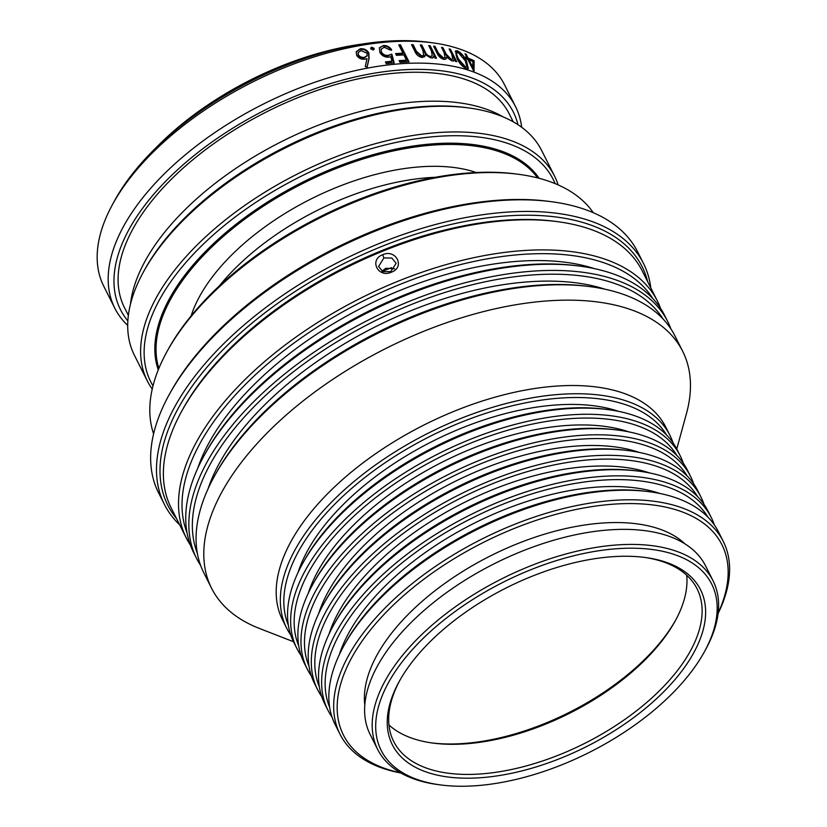 <?xml version="1.0" encoding="UTF-8"?>
<svg xmlns="http://www.w3.org/2000/svg" width="827" height="827" viewBox="0 0 827 827"><rect width="100%" height="100%" fill="white"/><g stroke="black" fill="none" stroke-linecap="round" stroke-linejoin="round"><path stroke-width="1.24" d="M219.258 286.008A183.222 94.443 -26.7 0 1 427.972 177.712A183.222 94.443 -26.7 0 1 435.457 177.267M191.12 315.904A178.756 92.138 -26.7 0 1 419.413 166.889A178.756 92.138 -26.7 0 1 476.228 172.502M158.867 368.408A212.715 109.64 -26.7 0 1 231.777 229.265A212.715 109.64 -26.7 0 1 432.159 145.149A212.715 109.64 -26.7 0 1 537.612 177.919M158.277 369.845A213.624 110.105 -26.7 0 1 229.627 229.42A213.624 110.105 -26.7 0 1 432.149 143.877A213.624 110.105 -26.7 0 1 539.121 178.301M153.005 385.868A225.233 116.09 -26.7 0 1 214.493 233.865A225.233 116.09 -26.7 0 1 436.511 136.445A225.233 116.09 -26.7 0 1 555.124 183.625M152.24 389.062A227.911 117.475 -26.7 0 1 147.34 380.978A227.911 117.475 -26.7 0 1 214.989 228.5A227.911 117.475 -26.7 0 1 436.48 132.682A227.911 117.475 -26.7 0 1 554.576 176.161A227.911 117.475 -26.7 0 1 558.153 184.907M147.34 380.978L134.439 355.321A227.911 117.475 -26.7 0 1 143.64 271.597A227.911 117.475 -26.7 0 1 423.579 107.024A227.911 117.475 -26.7 0 1 468.971 107.975A227.911 117.475 -26.7 0 1 541.664 150.504L554.576 176.161M143.64 271.597L144.89 269.323A225.233 116.09 -26.7 0 1 421.543 106.683A225.233 116.09 -26.7 0 1 466.397 107.624L468.971 107.975M130.449 304.274A219.868 113.33 -26.7 0 1 415.392 101.907A219.868 113.33 -26.7 0 1 503.074 116.865M128.371 315.397L124.453 307.613A215.402 111.025 -26.7 0 1 188.391 163.508A215.402 111.025 -26.7 0 1 397.715 72.952A215.402 111.025 -26.7 0 1 509.329 114.043L513.236 121.827M127.854 320.897A219.868 113.33 -26.7 0 1 176.782 170.486A219.868 113.33 -26.7 0 1 399.389 70.088A219.868 113.33 -26.7 0 1 517.96 124.691M127.709 325.404A224.282 115.604 -26.7 0 1 114.798 308.182A224.282 115.604 -26.7 0 1 181.371 158.143A224.282 115.604 -26.7 0 1 399.327 63.844A224.282 115.604 -26.7 0 1 515.541 106.631A224.282 115.604 -26.7 0 1 521.661 127.265M400.433 44.782A224.282 115.604 -26.7 0 0 398.779 44.844L402.976 53.176A224.282 115.604 -26.7 0 0 395.575 53.6L396.464 55.357A224.282 115.604 -26.7 0 1 403.855 54.933L406.502 60.195A224.282 115.604 -26.7 0 0 399.11 60.619L399.989 62.376A224.282 115.604 -26.7 0 1 409.034 61.891L400.433 44.782L400.051 45.361L408.383 61.911M433.369 57.259L433.906 55.936L435.002 58.107A224.282 115.604 -26.7 0 1 436.491 58.262L430.205 45.754L429.709 46.333L435.664 58.169M433.11 57.528L430.888 57.952L425.409 54.665L424.83 56.494L422.287 57.477C418.793 56.846 416.343 54.83 414.937 51.429L411.536 44.658A224.282 115.604 -26.7 0 1 413.128 44.679L416.529 51.46L421.791 55.947L423.806 55.171L422.711 49.816L420.271 44.947A224.282 115.604 -26.7 0 1 421.801 45.04L425.006 51.398C425.957 54.096 427.755 55.771 430.381 56.432L432.263 55.802L431.363 50.861L428.717 45.599A224.282 115.604 -26.7 0 1 430.205 45.754M453.796 60.588L454.323 59.265L455.419 61.436A224.282 115.604 -26.7 0 1 456.742 61.756L450.457 49.258L449.878 49.816L455.77 61.529M453.692 60.681L451.728 60.826L446.632 57.115L446.094 58.903L443.934 59.43C440.719 58.469 438.393 56.298 436.966 52.928L433.555 46.157A224.282 115.604 -26.7 0 1 435.012 46.343L438.413 53.124L443.406 57.931L445.112 57.518L443.954 52.235L441.515 47.377A224.282 115.604 -26.7 0 1 442.9 47.625L446.104 53.982L451.191 59.337L452.772 59.037L451.769 54.2L449.123 48.938A224.282 115.604 -26.7 0 1 450.457 49.258M466.542 61.291L468.33 68.631L466.469 68.775C462.303 66.636 459.15 63.162 457.011 58.376L455.45 50.995L457.424 50.788C461.445 53.011 464.495 56.505 466.542 61.291L465.921 61.829L467.958 68.858M474.15 60.743A224.282 115.604 -26.7 0 0 468.144 58.148L466.159 54.2A224.282 115.604 -26.7 0 0 464.981 53.745L466.966 57.694A224.282 115.604 -26.7 0 0 465.436 57.125L466.314 58.882A224.282 115.604 -26.7 0 1 467.855 59.451L473.809 71.287A224.282 115.604 -26.7 0 1 474.047 71.38L474.15 60.743L473.489 61.27L473.447 70.574M114.798 308.182L103.788 286.287A224.282 115.604 -26.7 0 1 112.09 205.282A224.282 115.604 -26.7 0 1 388.318 41.95A224.282 115.604 -26.7 0 1 434.547 43.107A224.282 115.604 -26.7 0 1 504.522 84.736L515.541 106.631M112.09 205.282L114.147 201.478A219.868 113.33 -26.7 0 1 384.937 41.35A219.868 113.33 -26.7 0 1 430.267 42.487L434.547 43.107M156.179 147.578A207.36 106.879 -26.7 0 1 361.937 44.1M191.482 117.682A210.037 108.254 -26.7 0 1 316.875 54.603M381.536 52.132C383.035 54.541 385.217 55.636 388.07 55.399L391.822 54.127L394.169 62.852A224.282 115.604 -26.7 0 0 386.302 63.71L385.413 61.953A224.282 115.604 -26.7 0 1 391.957 61.229L390.716 56.629L388.638 57.187C384.679 57.301 381.723 55.667 379.769 52.277L379.479 47.718L383.439 45.495C386.871 45.413 389.62 46.85 391.667 49.796A224.282 115.604 -26.7 0 0 389.962 49.94L384.224 47.263L381.35 48.979L381.237 52.701C382.746 55.109 384.917 56.195 387.76 55.967L388.07 55.399M370.816 48.824L371.726 47.16L374.073 48.359L373.163 50.013L370.816 48.824L370.754 47.801M370.672 48.1L371.468 47.718L373.804 48.917L374.073 48.359L374.135 49.372M367.116 67.163L365.265 66.491L367.054 58.614L365.079 59.151C361.316 59.554 358.484 58.241 356.602 55.213L356.241 51.729L360.21 48.783C364.045 48.421 366.919 49.816 368.821 52.969L369.121 58.303L367.116 67.163M356.158 51.987L359.993 49.341C363.808 48.979 366.671 50.375 368.584 53.528L368.883 58.862L366.899 67.721M360.21 48.783L359.993 49.341M368.821 52.969L368.584 53.528M358.081 52.907L358.153 55.316C359.621 57.404 361.688 58.262 364.345 57.88L367.074 55.812M367.023 53.197L360.996 50.561L358.174 52.608L358.349 54.768C359.817 56.856 361.895 57.704 364.573 57.332L367.209 55.533L367.023 53.197M358.153 55.316L358.349 54.768M364.345 57.88L364.573 57.332M371.726 47.16L371.468 47.718M373.804 48.917L373.959 49.641M387.76 55.967L391.822 54.127M381.226 49.269L381.237 52.701M379.345 48.007L383.439 45.495M383.128 46.064C386.55 45.992 389.279 47.418 391.326 50.375M385.671 62.449A223.393 115.139 -26.7 0 1 391.647 61.798L391.957 61.229M391.491 54.696L393.859 63.431M399.379 61.146A223.393 115.139 -26.7 0 1 406.129 60.774L406.502 60.195M395.844 54.127A223.393 115.139 -26.7 0 1 402.604 53.755L402.976 53.176M399.059 45.392A223.393 115.139 -26.7 0 1 400.051 45.361M433.906 55.936L432.624 58.097M425.409 54.665L424.582 56.763M411.836 45.237A223.393 115.139 -26.7 0 1 412.694 45.258L416.105 52.039L421.346 56.525L423.548 55.45M413.128 44.679L412.694 45.258M421.791 55.947L421.346 56.525M420.581 45.568A223.393 115.139 -26.7 0 1 421.346 45.619L424.54 51.977C425.502 54.665 427.29 56.339 429.906 57.011L432.263 55.802M421.801 45.04L421.346 45.619M430.381 56.432L429.906 57.011M429.048 46.26A223.393 115.139 -26.7 0 1 429.709 46.333M454.323 59.265L453.124 61.239M446.632 57.115L445.784 59.151M433.896 46.839A223.393 115.139 -26.7 0 1 434.495 46.912L437.907 53.693L442.879 58.5L445.112 57.518M435.012 46.343L434.495 46.912M443.406 57.931L442.879 58.5M441.876 48.1A223.393 115.139 -26.7 0 1 442.352 48.193L445.557 54.551L450.643 59.906L452.772 59.037M442.9 47.625L442.352 48.193M451.191 59.337L450.643 59.906M455.212 51.315L456.814 51.346L461.993 55.461M457.424 50.788L456.814 51.346M463.151 57.022L465.921 61.829M456.907 52.68L456.101 55.13L457.724 59.286L464.939 67.556L466.862 66.873L465.322 60.878L458.261 52.535L456.907 52.68L456.69 54.582L458.313 58.727L465.539 67.008L466.862 66.873M456.101 55.13L456.69 54.582M457.724 59.286L458.313 58.727M464.939 67.556L465.539 67.008M465.911 58.076A223.393 115.139 -26.7 0 1 466.335 58.231L466.966 57.694M466.159 54.2L465.518 54.737A223.393 115.139 -26.7 0 1 465.518 54.737L467.503 58.686A223.393 115.139 -26.7 0 1 473.489 61.27M468.144 58.148L467.503 58.686M469.023 59.906L468.392 60.443L472.124 67.876L472.765 67.338L472.848 61.498A224.282 115.604 -26.7 0 0 469.023 59.906L472.765 67.338M647.665 281.687A265.457 136.817 153.3 0 0 504.604 216.074A265.457 136.817 153.3 0 0 236.046 337.096A265.457 136.817 153.3 0 0 176.554 518.632M179.697 524.866A268.134 138.202 -26.7 0 1 164.408 504.418A268.134 138.202 -26.7 0 1 243.996 325.042A268.134 138.202 -26.7 0 1 504.573 212.312A268.134 138.202 -26.7 0 1 643.499 263.462A268.134 138.202 -26.7 0 1 650.797 287.92M169.38 394.303L170.641 392.029A265.457 136.817 -26.7 0 1 496.686 200.341A265.457 136.817 -26.7 0 1 549.552 201.457L552.126 201.798A268.134 138.202 153.3 0 0 498.722 200.682A268.134 138.202 153.3 0 0 169.38 394.303A268.134 138.202 153.3 0 0 158.557 492.789L164.408 504.418M643.499 263.462L637.648 251.832A268.134 138.202 153.3 0 0 552.126 201.798M382.301 271.39A230.95 119.036 -26.7 0 1 391.543 267.648M167.033 351.485L168.284 349.211A244.006 125.766 -26.7 0 1 467.989 173.019A244.006 125.766 -26.7 0 1 516.586 174.042L519.16 174.383A246.684 127.151 153.3 0 0 470.025 173.35A246.684 127.151 153.3 0 0 167.033 351.485A246.684 127.151 153.3 0 0 153.605 433.834M593.279 212.704A246.684 127.151 153.3 0 0 519.16 174.383M391.471 272.155C378.125 278.42 368.821 259.874 382.694 254.695C396.081 248.71 405.426 267.235 391.471 272.155M383.893 257.931L378.57 266.521L382.891 271.669L390.768 271.618L396.143 263.265L391.812 258.045L383.893 257.931L382.694 254.695M663.089 319.036A260.991 134.522 153.3 0 0 531.141 275.05A260.991 134.522 153.3 0 0 282.11 380.885A260.991 134.522 153.3 0 0 197.343 553.273M200.651 565.503A263.668 135.897 -26.7 0 1 196.619 558.525A263.668 135.897 -26.7 0 1 274.884 382.136A263.668 135.897 -26.7 0 1 531.12 271.277A263.668 135.897 -26.7 0 1 667.73 321.579A263.668 135.897 -26.7 0 1 670.935 328.97M204.166 455.512L205.427 453.248A260.991 134.522 -26.7 0 1 525.982 264.785A260.991 134.522 -26.7 0 1 577.959 265.88L580.533 266.222A263.668 135.897 153.3 0 0 528.019 265.126A263.668 135.897 153.3 0 0 204.166 455.512A263.668 135.897 153.3 0 0 193.528 552.364L196.619 558.525M667.73 321.579L664.629 315.418A263.668 135.897 153.3 0 0 580.533 266.222M302.537 563.704L303.798 561.43A211.826 109.185 -26.7 0 1 563.973 408.466A211.826 109.185 -26.7 0 1 606.16 409.355L608.734 409.706A214.513 110.56 153.3 0 0 566.009 408.807A214.513 110.56 153.3 0 0 302.537 563.704A214.513 110.56 153.3 0 0 293.885 642.496L296.976 648.647A214.513 110.56 -26.7 0 1 360.644 505.152A214.513 110.56 -26.7 0 1 569.11 414.968A214.513 110.56 -26.7 0 1 680.249 455.884A214.513 110.56 -26.7 0 1 683.36 463.327M680.249 455.884L677.158 449.733A214.513 110.56 153.3 0 0 608.734 409.706M676.899 455.532A211.826 109.185 153.3 0 0 569.131 418.731A211.826 109.185 153.3 0 0 366.113 505.38A211.826 109.185 153.3 0 0 298.692 645.753M312.864 584.234L314.126 581.96A211.826 109.185 -26.7 0 1 574.3 428.996A211.826 109.185 -26.7 0 1 616.487 429.885L619.061 430.226A214.513 110.56 153.3 0 0 576.336 429.337A214.513 110.56 153.3 0 0 312.864 584.234A214.513 110.56 153.3 0 0 304.212 663.016L307.303 669.177A214.513 110.56 -26.7 0 1 370.972 525.683A214.513 110.56 -26.7 0 1 579.438 435.488A214.513 110.56 -26.7 0 1 690.576 476.414A214.513 110.56 -26.7 0 1 693.688 483.857M690.576 476.414L687.475 470.253A214.513 110.56 153.3 0 0 619.061 430.226M687.227 476.063A211.826 109.185 153.3 0 0 579.458 439.261A211.826 109.185 153.3 0 0 376.44 525.91A211.826 109.185 153.3 0 0 309.019 666.283M323.192 604.754L324.442 602.48A211.826 109.185 -26.7 0 1 584.617 449.526A211.826 109.185 -26.7 0 1 626.814 450.405L629.388 450.756A214.513 110.56 153.3 0 0 586.663 449.857A214.513 110.56 153.3 0 0 323.192 604.754A214.513 110.56 153.3 0 0 314.529 683.547L317.63 689.708A214.513 110.56 -26.7 0 1 381.299 546.202A214.513 110.56 -26.7 0 1 589.754 456.018A214.513 110.56 -26.7 0 1 700.903 496.944A214.513 110.56 -26.7 0 1 704.004 504.377M700.903 496.944L697.802 490.783A214.513 110.56 153.3 0 0 629.388 450.756M697.554 496.582A211.826 109.185 153.3 0 0 589.785 459.791A211.826 109.185 153.3 0 0 386.767 546.44A211.826 109.185 153.3 0 0 319.336 686.803M333.519 625.284L334.77 623.01A211.826 109.185 -26.7 0 1 594.944 470.046A211.826 109.185 -26.7 0 1 637.141 470.935L639.705 471.287A214.513 110.56 153.3 0 0 596.98 470.387A214.513 110.56 153.3 0 0 333.519 625.284A214.513 110.56 153.3 0 0 324.856 704.077L327.957 710.238A214.513 110.56 -26.7 0 1 391.616 566.733A214.513 110.56 -26.7 0 1 600.082 476.548A214.513 110.56 -26.7 0 1 711.23 517.464A214.513 110.56 -26.7 0 1 714.332 524.907M711.23 517.464L708.129 511.313A214.513 110.56 153.3 0 0 639.705 471.287M707.881 517.113A211.826 109.185 153.3 0 0 600.113 480.311A211.826 109.185 153.3 0 0 397.094 566.971A211.826 109.185 153.3 0 0 329.663 707.333M652.761 298.506A260.991 134.522 153.3 0 0 520.814 254.52A260.991 134.522 153.3 0 0 271.783 360.355A260.991 134.522 153.3 0 0 187.016 532.753M190.324 544.972A263.668 135.897 -26.7 0 1 186.302 537.995A263.668 135.897 -26.7 0 1 264.557 361.606A263.668 135.897 -26.7 0 1 520.793 250.757A263.668 135.897 -26.7 0 1 657.403 301.049A263.668 135.897 -26.7 0 1 660.608 308.45M343.836 645.815L345.097 643.54A211.826 109.185 -26.7 0 1 605.271 490.576A211.826 109.185 -26.7 0 1 647.458 491.465L650.032 491.817A214.513 110.56 153.3 0 0 607.307 490.918A214.513 110.56 153.3 0 0 343.836 645.815A214.513 110.56 153.3 0 0 335.183 724.607L340 734.18A214.513 110.56 -26.7 0 1 403.669 590.685A214.513 110.56 -26.7 0 1 612.125 500.49A214.513 110.56 -26.7 0 1 723.274 541.416A214.513 110.56 -26.7 0 1 718.105 613.5M723.274 541.416L718.456 531.833A214.513 110.56 153.3 0 0 650.032 491.817M666.583 435.002A211.826 109.185 153.3 0 0 558.814 398.2A211.826 109.185 153.3 0 0 355.796 484.86A211.826 109.185 153.3 0 0 288.365 625.222M290.773 635.053A214.513 110.56 -26.7 0 1 286.659 628.127A214.513 110.56 -26.7 0 1 350.328 484.622A214.513 110.56 -26.7 0 1 558.783 394.438A214.513 110.56 -26.7 0 1 669.932 435.353A214.513 110.56 -26.7 0 1 673.033 442.796M214.493 476.042L215.754 473.768A260.991 134.522 -26.7 0 1 536.299 285.315A260.991 134.522 -26.7 0 1 588.286 286.4L590.86 286.752A263.668 135.897 153.3 0 0 538.346 285.646A263.668 135.897 153.3 0 0 214.493 476.042A263.668 135.897 153.3 0 0 203.855 572.894L211.578 588.255A263.668 135.897 -26.7 0 1 289.832 411.867A263.668 135.897 -26.7 0 1 546.068 301.007A263.668 135.897 -26.7 0 1 682.678 351.31A263.668 135.897 -26.7 0 1 686.493 413.459L676.765 448.968M682.678 351.31L674.956 335.948A263.668 135.897 153.3 0 0 590.86 286.752M618.606 411.36A201.106 103.654 153.3 0 0 554.783 405.065A201.106 103.654 153.3 0 0 297.989 572.625M628.933 431.89A201.106 103.654 153.3 0 0 565.11 425.595A201.106 103.654 153.3 0 0 308.316 593.145M639.261 452.421A201.106 103.654 153.3 0 0 575.437 446.125A201.106 103.654 153.3 0 0 318.633 613.675M649.588 472.951A201.106 103.654 153.3 0 0 585.764 466.655A201.106 103.654 153.3 0 0 328.96 634.206M659.905 493.471A201.106 103.654 153.3 0 0 596.081 487.175A201.106 103.654 153.3 0 0 339.287 654.736M604.857 289.181A250.261 128.991 153.3 0 0 527.119 281.914A250.261 128.991 153.3 0 0 208.104 488.726M594.53 268.661A250.261 128.991 153.3 0 0 516.792 261.384A250.261 128.991 153.3 0 0 197.777 468.206M394.624 268.806L385.806 268.248L381.919 271.173M477.003 785.65A185.01 95.363 153.3 0 0 704.253 652.048A185.01 95.363 153.3 0 0 615.857 548.797A185.01 95.363 153.3 0 0 400.444 664.153A185.01 95.363 153.3 0 0 440.16 784.875A185.01 95.363 153.3 0 0 477.003 785.65M440.16 784.875L437.586 784.534A187.698 96.738 -26.7 0 1 377.722 749.51A187.698 96.738 -26.7 0 1 433.431 623.94A187.698 96.738 -26.7 0 1 615.836 545.024A187.698 96.738 -26.7 0 1 713.081 580.833A187.698 96.738 -26.7 0 1 705.503 649.774L704.253 652.048M181.806 411.04L183.056 408.765A260.991 134.522 -26.7 0 1 503.612 220.313A260.991 134.522 -26.7 0 1 555.589 221.398L558.163 221.75A263.668 135.897 153.3 0 0 505.648 220.644A263.668 135.897 153.3 0 0 181.806 411.04A263.668 135.897 153.3 0 0 171.158 507.892L186.302 537.995M657.403 301.049L642.259 270.946A263.668 135.897 153.3 0 0 558.163 221.75M481.707 777.638A172.502 88.913 -26.7 0 1 399.286 681.365A172.502 88.913 -26.7 0 1 611.163 556.809A172.502 88.913 -26.7 0 1 645.525 557.532A172.502 88.913 -26.7 0 1 682.544 670.087A172.502 88.913 -26.7 0 1 481.707 777.638M399.927 680.228A169.824 87.528 153.3 0 0 393.683 741.478A169.824 87.528 153.3 0 0 481.676 773.876A169.824 87.528 153.3 0 0 646.704 702.474A169.824 87.528 153.3 0 0 697.109 588.865A169.824 87.528 153.3 0 0 644.223 557.357M431.436 742.873A172.502 88.913 153.3 0 0 464.495 743.432A172.502 88.913 153.3 0 0 675.731 620.002M686.699 575.241A169.824 87.528 -26.7 0 1 675.111 621.139A169.824 87.528 -26.7 0 1 466.531 743.762A169.824 87.528 -26.7 0 1 432.707 743.049A169.824 87.528 -26.7 0 1 388.959 724.99M718.167 613.003A211.826 109.185 153.3 0 0 612.156 504.263A211.826 109.185 153.3 0 0 369.193 631.539A211.826 109.185 153.3 0 0 400.506 772.769M377.722 749.51L370.145 734.448A187.698 96.738 -26.7 0 1 425.853 608.889A187.698 96.738 -26.7 0 1 608.258 529.973A187.698 96.738 -26.7 0 1 705.514 565.782L713.081 580.833M364.8 705.028A182.333 93.978 -26.7 0 1 601.084 523.14A182.333 93.978 -26.7 0 1 685.076 543.949M286.659 628.127L282.524 619.909A214.513 110.56 -26.7 0 1 346.193 476.414A214.513 110.56 -26.7 0 1 554.659 386.219A214.513 110.56 -26.7 0 1 665.797 427.145L669.932 435.353M301.1 655.584A214.513 110.56 -26.7 0 1 296.976 648.647M311.428 676.114A214.513 110.56 -26.7 0 1 307.303 669.177M321.744 696.634A214.513 110.56 -26.7 0 1 317.63 689.708M332.072 717.164A214.513 110.56 -26.7 0 1 327.957 710.238M293.502 641.731L259.202 628.365A263.668 135.897 -26.7 0 1 211.578 588.255M400.95 773.018A214.513 110.56 -26.7 0 1 340 734.18M369.121 58.303L368.883 58.862M416.529 51.46L416.105 52.039M425.006 51.398L424.54 51.977M438.413 53.124L437.907 53.693M446.104 53.982L445.557 54.551M357.977 53.155L358.174 52.608M366.981 56.102L367.209 55.533M381.35 48.979L381.061 49.548M423.352 55.75L423.806 55.171"/></g></svg>
